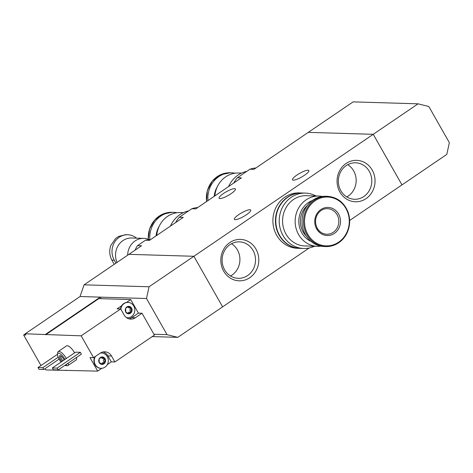 <?xml version="1.0" encoding="UTF-8"?>
<svg xmlns="http://www.w3.org/2000/svg" width="473" height="473" viewBox="0 0 473 473"><rect width="100%" height="100%" fill="white"/><g stroke="black" fill="none" stroke-linecap="round" stroke-linejoin="round"><path stroke-width="0.71" d="M255.928 167.968A30.893 28.303 91.7 0 0 249.951 169.21L237.411 177.736L241.396 177.854L195.804 208.853L191.825 208.735L179.285 217.261L183.27 217.379L149.515 240.331L145.53 240.213L137.56 245.635L141.545 245.753L128.922 254.338L193.889 256.283L222.617 306.859L177.783 337.355L167.034 334.642L153.938 334.251M237.411 177.736A30.893 28.303 91.7 0 0 233.751 183.051M249.951 169.21L253.93 169.328L308.278 132.369L373.238 134.314L193.889 256.283L222.617 306.859L309.176 248M179.285 217.261A30.893 28.303 91.7 0 0 175.625 222.576M197.803 207.493A30.893 28.303 91.7 0 0 191.825 208.735M366.037 198.636A20.723 18.991 91.7 0 0 365.055 162.759A20.723 18.991 91.7 0 0 337.072 181.792A20.723 18.991 91.7 0 0 366.037 198.636M249.791 277.686A20.723 18.991 91.7 0 0 248.804 241.815A20.723 18.991 91.7 0 0 220.826 260.842A20.723 18.991 91.7 0 0 249.791 277.686M418.079 103.824L428.828 106.531L449.35 142.663L446.814 154.405L401.973 184.896L373.238 134.314L418.079 103.824L353.112 101.878L308.278 132.369L373.238 134.314L401.973 184.896L349.648 220.477M137.56 245.635A15.763 14.444 91.7 0 0 135.225 250.051M150.237 239.841L149.202 239.811A15.763 14.444 91.7 0 0 145.53 240.213M235.247 219.673A9.371 2.075 150.4 0 1 234.407 219.336A9.371 2.075 150.4 0 1 241.532 212.897A9.371 2.075 150.4 0 1 250.708 210.077A9.371 2.075 150.4 0 1 244.984 215.676A9.371 2.075 150.4 0 1 235.247 219.673M293.372 180.148A9.371 2.075 150.4 0 1 292.527 179.811A9.371 2.075 150.4 0 1 299.651 173.372A9.371 2.075 150.4 0 1 308.828 170.546A9.371 2.075 150.4 0 1 303.104 176.151A9.371 2.075 150.4 0 1 293.372 180.148M219.939 198.583A9.371 2.075 150.4 0 1 219.094 198.24A9.371 2.075 150.4 0 1 226.218 191.807A9.371 2.075 150.4 0 1 235.394 188.981A9.371 2.075 150.4 0 1 229.671 194.586A9.371 2.075 150.4 0 1 219.939 198.583M230.528 275.984A18.252 16.721 91.7 0 0 231.995 275.091A18.252 16.721 91.7 0 0 231.492 243.719M247.604 275.558A18.252 16.721 91.7 0 0 254.971 255.296A18.252 16.721 91.7 0 0 239.362 241.845A18.252 16.721 91.7 0 0 222.103 259.582A18.252 16.721 91.7 0 0 238.268 278.325A18.252 16.721 91.7 0 0 247.604 275.558M346.774 196.928A18.252 16.721 91.7 0 0 348.24 196.041A18.252 16.721 91.7 0 0 347.738 164.669M363.855 196.508A18.252 16.721 91.7 0 0 371.222 176.24A18.252 16.721 91.7 0 0 355.607 162.789A18.252 16.721 91.7 0 0 338.349 180.532A18.252 16.721 91.7 0 0 354.514 199.275A18.252 16.721 91.7 0 0 363.855 196.508M322.367 196.455A25.14 23.035 91.7 0 0 318.932 196.064A25.14 23.035 91.7 0 0 298.25 208.711A25.14 23.035 91.7 0 0 298.587 234.519A25.14 23.035 91.7 0 0 317.43 246.327A25.14 23.035 91.7 0 0 320.877 246.143M317.43 246.327L304.854 245.948A25.14 23.035 -88.3 0 1 286.011 234.147A25.14 23.035 -88.3 0 1 285.674 208.333A25.14 23.035 -88.3 0 1 306.362 195.692L318.932 196.064M312.334 200.522A21.941 20.103 91.7 0 0 301.815 232.852A21.941 20.103 91.7 0 0 311.11 241.478M307.273 205.536A20.238 18.542 91.7 0 0 303.146 231.947A20.238 18.542 91.7 0 0 306.356 236.175M327.31 196.319L325.82 196.271A25.14 23.035 91.7 0 0 305.132 208.918A25.14 23.035 91.7 0 0 305.469 234.726A25.14 23.035 91.7 0 0 324.312 246.528L325.802 246.575C330.438 246.681 334.736 245.416 338.692 242.773C342.346 240.272 345.16 236.932 347.135 232.763C350.327 225.562 350.487 218.301 347.614 210.976C343.428 201.882 336.658 196.999 327.31 196.319A25.14 23.035 91.7 0 0 306.622 208.96A25.14 23.035 91.7 0 0 306.959 234.774A25.14 23.035 91.7 0 0 325.802 246.575M316.662 228.932A14.06 12.883 91.7 0 0 338.97 228.075A14.06 12.883 91.7 0 0 327.239 207.428A14.06 12.883 91.7 0 0 316.662 228.932M315.982 195.976A27.694 25.376 91.7 0 0 305.416 193.102A27.694 25.376 91.7 0 0 282.623 207.032A27.694 25.376 91.7 0 0 282.996 235.471A27.694 25.376 91.7 0 0 303.755 248.473A27.694 25.376 91.7 0 0 314.48 246.238M305.416 193.102L302.005 193.002A27.694 25.376 91.7 0 0 279.212 206.932A27.694 25.376 91.7 0 0 279.584 235.365A27.694 25.376 91.7 0 0 300.343 248.372L303.755 248.473M301.833 192.996A27.694 25.376 91.7 0 0 301.662 192.99L299.102 192.913A27.694 25.376 91.7 0 0 276.309 206.843A27.694 25.376 91.7 0 0 276.681 235.282A27.694 25.376 91.7 0 0 297.44 248.284L300 248.36A27.694 25.376 91.7 0 0 300.172 248.366M301.662 192.99A27.694 25.376 91.7 0 0 278.869 206.92A27.694 25.376 91.7 0 0 279.241 235.359A27.694 25.376 91.7 0 0 300 248.36M99.567 358.546L99.135 358.93L99.235 362.655A3.731 3.417 91.7 0 0 102.245 364.405L104.261 362.797L102.907 362.72A1.307 1.194 -88.3 0 0 101.695 363.772A0.745 0.686 -88.3 0 1 101.583 364.062M102.606 357.499L104.137 358.386L102.641 358.422A1.307 1.194 -88.3 0 1 101.524 357.464L102.606 357.499L102.038 356.955A3.731 3.417 91.7 0 0 99.135 358.93A3.731 3.417 91.7 0 0 99.235 362.655L102.245 364.405A3.731 3.417 91.7 0 0 103.936 363.838A3.731 3.417 91.7 0 0 105.148 362.43L104.444 362.821M103.587 362.744A0.745 0.686 -88.3 0 0 103.806 361.484A1.307 1.194 -88.3 0 1 103.753 359.586L104.835 359.616L105.148 362.43A3.731 3.417 91.7 0 0 105.047 358.705A3.731 3.417 91.7 0 0 102.038 356.955L99.478 358.581M104.835 359.616L105.047 358.705L104.427 358.357M126.084 307.958L125.647 308.343L125.753 312.068A3.731 3.417 91.7 0 0 128.762 313.818L130.773 312.21L129.425 312.133A1.307 1.194 -88.3 0 0 128.213 313.185A0.745 0.686 -88.3 0 1 128.094 313.475M129.123 306.912L130.654 307.799L129.159 307.84A1.307 1.194 -88.3 0 1 128.041 306.876L129.123 306.912L128.555 306.368A3.731 3.417 91.7 0 0 125.647 308.343A3.731 3.417 91.7 0 0 125.753 312.068L128.762 313.818A3.731 3.417 91.7 0 0 130.453 313.256A3.731 3.417 91.7 0 0 131.665 311.843L130.962 312.233M130.105 312.156A0.745 0.686 -88.3 0 0 130.323 310.897A1.307 1.194 -88.3 0 1 130.27 308.999L131.352 309.035L131.665 311.843A3.731 3.417 91.7 0 0 131.565 308.118A3.731 3.417 91.7 0 0 128.555 306.368L125.995 307.994M131.352 309.035L131.565 308.118L130.938 307.769M81.161 335.824L120.686 308.946L124.074 314.906A8.946 8.201 -88.3 0 0 130.779 319.109A8.946 8.201 -88.3 0 0 135.355 317.75L142.001 313.232L154.417 335.091L114.892 361.969L111.504 356.009A8.946 8.201 -88.3 0 0 104.799 351.806A8.946 8.201 -88.3 0 0 100.223 353.165L93.577 357.683L81.161 335.824L25.246 333.796A63.914 21.332 55.8 0 0 25.767 335.05L23.65 334.99L25.282 333.879M44.923 368.751A63.914 21.332 55.8 0 0 45.775 369.921L97.692 371.122L101.849 368.296M114.892 361.969L111.309 361.863L107.921 355.897A8.946 8.201 -88.3 0 0 103.002 351.971M107.306 364.582L111.309 361.863M45.662 334.76L98.804 298.623L130.719 299.58L126.468 302.472A7.669 7.03 -88.3 0 1 127.692 302.389A7.669 7.03 -88.3 0 1 127.864 302.395M120.686 308.946L117.103 308.839L121.685 305.718A7.669 7.03 -88.3 0 0 120.514 308.94M84.082 284.829L149.048 286.774L193.889 256.283L128.922 254.338L84.082 284.829L80.049 296.524L25.246 333.796M97.692 371.122L89.994 357.576L93.577 357.683M40.997 365.523L23.65 334.99M75.603 352.172L80.38 352.314L81.403 354.117L58.155 369.933L53.378 369.785L52.349 367.982L75.603 352.172M61.094 362.04A7.243 2.418 55.8 0 1 57.517 354.135L57.718 352.556A8.52 2.844 55.8 0 1 58.238 351.528L66.545 345.881A8.52 2.844 55.8 0 1 74.633 352.828M76.543 357.428A8.52 2.844 55.8 0 1 76.129 359.977L67.822 365.623A8.52 2.844 55.8 0 1 67.136 365.8A8.52 2.844 55.8 0 1 66.681 365.735L65.138 365.339A7.243 2.418 55.8 0 1 64.978 365.292M80.049 296.524L100.264 297.133L45.461 334.399M65.984 370.525L66.48 370.188M101.145 298.694L100.264 297.133L146.512 298.516L149.048 286.774M152.217 336.587L177.783 337.355M146.512 298.516L167.034 334.642M66.569 364.21A7.243 2.418 55.8 0 1 65.522 365.398A7.243 2.418 55.8 0 1 65.138 365.339M57.517 354.135A7.243 2.418 55.8 0 1 60.325 353.881A7.243 2.418 55.8 0 1 64.972 359.403M61.963 361.449A4.263 1.425 55.8 0 1 59.539 357.434A4.263 1.425 55.8 0 1 60.213 355.678A4.263 1.425 55.8 0 1 64.103 359.988M58.238 351.528A8.52 2.844 55.8 0 1 66.326 358.475M68.242 363.075A8.52 2.844 55.8 0 1 67.822 365.623M62.968 360.763A3.341 1.112 55.8 0 1 61.041 357.978A3.341 1.112 55.8 0 1 60.875 356.003A3.341 1.112 55.8 0 1 60.887 355.998M52.349 367.982L57.132 368.124L80.38 352.314M57.132 368.124L58.155 369.933M38.017 367.551L42.795 367.692L43.823 369.502L39.04 369.36L38.017 367.551L57.505 354.301M42.795 367.692L58.179 357.233M43.823 369.502L59.101 359.108M142.001 313.232L138.418 313.126L130.719 299.58M127.403 317.726A7.669 7.03 -88.3 0 1 127.231 317.72A7.669 7.03 -88.3 0 1 126.539 317.667M135.355 317.75L131.772 317.643A8.946 8.201 -88.3 0 1 128.993 318.837M131.772 317.643L138.418 313.126M100.885 368.313A7.669 7.03 -88.3 0 1 100.719 368.307A7.669 7.03 -88.3 0 1 94.89 356.79M100.483 352.994A7.669 7.03 -88.3 0 1 101.175 352.976A7.669 7.03 -88.3 0 1 101.346 352.982M126.468 302.472A7.669 7.03 91.7 0 0 121.685 305.718M126.451 317.602A7.669 7.03 91.7 0 0 127.574 317.732A7.669 7.03 91.7 0 0 131.5 316.567A7.669 7.03 91.7 0 0 134.592 308.053A7.669 7.03 91.7 0 0 128.035 302.401A7.669 7.03 91.7 0 0 120.828 309.194M126.244 312.411L125.93 312.281M130.181 307.864A0.745 0.686 -88.3 0 1 130.27 308.999M95.457 356.4A7.669 7.03 91.7 0 0 95.032 364.18A7.669 7.03 91.7 0 0 101.056 368.319A7.669 7.03 91.7 0 0 104.982 367.154A7.669 7.03 91.7 0 0 108.081 358.64A7.669 7.03 91.7 0 0 101.518 352.988A7.669 7.03 91.7 0 0 100.388 353.053M99.732 362.998L100.252 362.897M103.664 358.451A0.745 0.686 -88.3 0 1 103.753 359.586M115.613 238.534L118.67 236.394L115.613 238.534L110.818 245.428C109.109 250.548 109.458 255.444 111.865 260.109L113.881 263.721M118.67 236.394L125.546 234.697L127.722 234.762A16.62 15.225 -88.3 0 1 136.508 238.15M115.956 263.154L114.271 260.18A16.62 15.225 -88.3 0 1 114.046 243.122A16.62 15.225 -88.3 0 1 127.722 234.762M115.625 253.327A16.62 15.225 91.7 0 0 115.548 255.828M149.669 239.823A17.046 15.615 91.7 0 0 143.78 238.368L131.665 238.008A17.046 15.615 91.7 0 0 117.038 262.42M143.78 238.368A17.046 15.615 91.7 0 0 127.657 255.201M156.74 235.424A25.14 23.035 -88.3 0 1 180.42 212.548L183.376 212.637M156.09 235.861A20.238 18.542 -88.3 0 1 159.176 226.325M149.84 239.829A25.14 23.035 -88.3 0 1 173.538 212.347A25.14 23.035 -88.3 0 1 176.973 212.732M170.446 226.1A27.694 25.376 -88.3 0 1 188.674 210.875M214.86 195.893A25.14 23.035 -88.3 0 1 238.546 173.023L241.496 173.112M214.216 196.336A20.238 18.542 -88.3 0 1 217.296 186.8M207.99 200.57A25.14 23.035 -88.3 0 1 231.664 172.816A25.14 23.035 -88.3 0 1 235.099 173.207M228.571 186.575A27.694 25.376 -88.3 0 1 246.8 171.35M307.846 234.407A24.436 22.391 91.7 0 0 346.608 232.923A24.436 22.391 91.7 0 0 326.222 197.04A24.436 22.391 91.7 0 0 307.846 234.407M317.147 228.24A12.783 11.713 91.7 0 0 326.731 234.241A12.783 11.713 91.7 0 0 338.822 221.813A12.783 11.713 91.7 0 0 327.493 208.688C319.973 208.019 312.009 217.633 317.265 228.288C319.541 232.03 322.698 234.011 326.731 234.241M111.504 356.009L107.921 355.897M126.066 312.363L126.433 312.375M128.213 313.185L129.295 313.215M130.323 310.897L131.405 310.927M99.549 362.951L99.915 362.962M101.695 363.772L102.777 363.802M103.806 361.484L104.888 361.514M114.271 260.18L111.865 260.109M148.309 239.249A25.14 23.035 -88.3 0 1 172.048 212.3L162.617 214.18L154.683 220.046L149.598 228.897L148.238 239.22M206.606 201.51A25.14 23.035 -88.3 0 1 230.174 172.775L220.347 174.833L212.223 181.206L207.316 190.708L206.541 201.551M127.231 317.72L127.574 317.732M127.692 302.389L128.035 302.401M100.719 368.307L101.056 368.319M101.175 352.976L101.518 352.988M99.413 362.868L100.252 362.892M173.538 212.347L172.048 212.3M231.664 172.816L230.174 172.775"/></g></svg>
